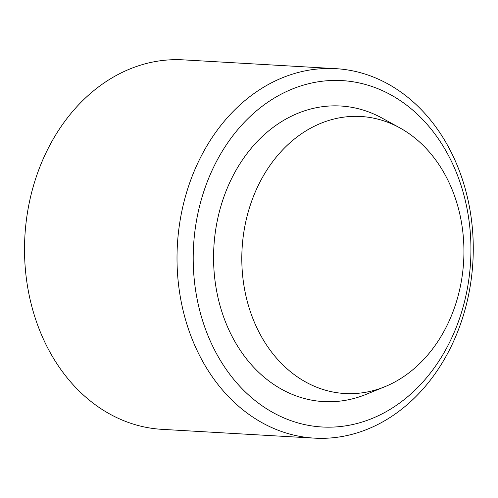<?xml version="1.0" encoding="UTF-8"?>
<svg xmlns="http://www.w3.org/2000/svg" width="498" height="498" viewBox="0 0 498 498"><rect width="100%" height="100%" fill="white"/><g stroke="black" fill="none" stroke-linecap="round" stroke-linejoin="round"><path stroke-width="0.75" d="M395.032 414.143A185.051 147.993 93.3 0 0 470.031 210.237A185.051 147.993 93.3 0 0 335.801 68.662A185.051 147.993 93.3 0 0 177.394 244.873A185.051 147.993 93.3 0 0 314.481 438.14A185.051 147.993 93.3 0 0 395.032 414.143M335.801 68.662L183.308 59.86A185.051 147.993 93.3 0 0 24.9 236.071A185.051 147.993 93.3 0 0 161.987 429.338L314.481 438.14M397.597 404.494A173.485 138.743 93.3 0 0 405.353 104.2A173.485 138.743 93.3 0 0 193.274 252.704A173.485 138.743 93.3 0 0 397.597 404.494M399.882 127.899L382.234 118.182A148.037 118.393 93.3 0 0 213.872 246.977A148.037 118.393 93.3 0 0 366.298 394.292L384.942 386.672A138.743 110.961 93.3 0 0 405.272 375.517A138.743 110.961 93.3 0 0 463.893 247.643A138.743 110.961 93.3 0 0 399.882 127.899A138.743 110.961 93.3 0 0 242.09 248.608A138.743 110.961 93.3 0 0 384.942 386.672"/></g></svg>

